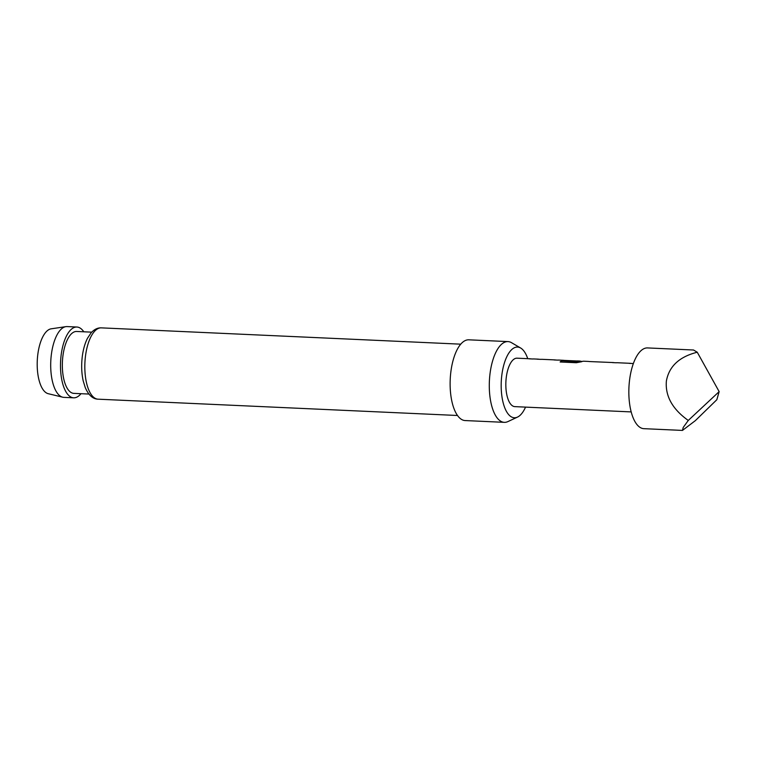<?xml version="1.0" encoding="UTF-8"?>
<svg xmlns="http://www.w3.org/2000/svg" width="757" height="757" viewBox="0 0 757 757"><rect width="100%" height="100%" fill="white"/><g stroke="black" fill="none" stroke-linecap="round" stroke-linejoin="round"><path stroke-width="1.14" d="M647.538 347.927A40.414 16.786 92.6 0 0 629.654 379.389A40.414 16.786 92.6 0 0 643.876 428.67L682.464 430.421L683.211 427.45L688.274 420.447C672.434 409.177 665.129 396.043 666.378 381.055C669.046 366.341 679.332 356.736 697.254 352.232L693.544 350.008L647.538 347.927M630.959 363.436A24.243 10.068 92.6 0 0 630.127 363.313L617.144 362.726A24.243 10.068 92.6 0 0 616.302 362.773L612.441 362.603A24.243 10.068 92.6 0 1 613.284 362.556A24.243 10.068 92.6 0 1 614.126 362.679M633.372 363.511A24.243 10.068 92.6 0 0 633.136 363.54L629.285 363.36A24.243 10.068 92.6 0 1 630.127 363.313M589.022 361.534L613.284 362.556M588.662 361.439L583.855 361.221A24.243 10.068 92.6 0 0 581.537 361.751L576.323 362.726L560.123 361.988A24.243 10.068 92.6 0 1 561.864 360.796L577.496 361.439A24.243 10.068 92.6 0 1 579.578 361.023A24.243 10.068 92.6 0 1 581.064 361.363M579.578 361.023L577.809 360.947A24.243 10.068 92.6 0 0 576.966 360.985L563.965 360.389M563.596 360.304L558.789 360.077A24.243 10.068 92.6 0 0 557.947 360.124L554.096 359.954A24.243 10.068 92.6 0 1 554.938 359.906A24.243 10.068 92.6 0 1 555.77 360.029M554.938 359.906L541.955 359.32A24.243 10.068 92.6 0 0 541.113 359.367L537.252 359.187A24.243 10.068 92.6 0 1 538.095 359.14A24.243 10.068 92.6 0 1 538.927 359.263M538.095 359.14L533.723 358.941A24.243 10.068 92.6 0 0 532.881 358.988L529.029 358.818A24.243 10.068 92.6 0 1 529.872 358.771A24.243 10.068 92.6 0 1 530.704 358.894M529.872 358.771L517.05 358.184A24.243 10.068 92.6 0 0 506.319 377.062A24.243 10.068 92.6 0 0 514.855 406.632L631.187 411.912M62.699 397.198L48.23 393.697A32.579 13.531 -87.4 0 1 37.85 354.125A32.579 13.531 -87.4 0 1 51.173 328.822L65.897 326.646A35.428 14.714 92.6 0 0 51.41 354.162A35.428 14.714 92.6 0 0 62.699 397.198A35.428 14.714 92.6 0 0 63.872 397.368L73.666 397.813A35.428 14.714 -87.4 0 1 61.203 354.607A35.428 14.714 -87.4 0 1 76.883 327.024A35.428 14.714 -87.4 0 1 83.809 331.793M76.883 327.024L67.089 326.579A35.428 14.714 92.6 0 0 65.897 326.646M527.743 358.676A35.39 14.705 92.6 0 0 520.646 348.012A35.39 14.705 92.6 0 0 501.891 374.611A35.39 14.705 92.6 0 0 517.514 417.088A35.39 14.705 92.6 0 0 525.547 407.115M517.514 417.088L507.938 421.573A40.414 16.786 -87.4 0 1 504.323 422.34A40.414 16.786 -87.4 0 1 490.101 373.059A40.414 16.786 -87.4 0 1 507.985 341.596A40.414 16.786 -87.4 0 1 511.514 342.684L520.646 348.012M504.323 422.34L465.158 420.561A40.414 16.786 -87.4 0 1 450.935 371.28A40.414 16.786 -87.4 0 1 468.82 339.817L507.985 341.596M88.919 394.056L73.874 393.375A30.98 12.869 -87.4 0 1 62.963 355.591A30.98 12.869 -87.4 0 1 76.675 331.471L91.72 332.153M80.999 393.697A35.428 14.714 -87.4 0 1 73.666 397.813M688.274 420.447L719.15 391.624L716.841 399.705L695.295 420.684L682.464 430.421M719.15 391.624L697.254 352.232M582.341 361.42L579.559 361.288A23.978 9.964 92.6 0 0 577.506 361.704L577.496 361.439M577.137 361.751L561.864 360.796M561.874 361.051A23.978 9.964 92.6 0 0 560.426 361.997M101.334 327.866A35.702 14.828 92.6 0 0 85.541 355.658A35.702 14.828 92.6 0 0 98.098 399.185C92.865 399.053 88.588 395.201 85.267 387.622L83.232 381.017C81.519 373.258 81.226 364.969 82.333 356.14C83.279 349.109 85.002 343.139 87.509 338.228L91.143 332.777C94.303 329.323 97.7 327.686 101.334 327.866L460.739 344.17M457.502 415.489L98.098 399.185"/></g></svg>

